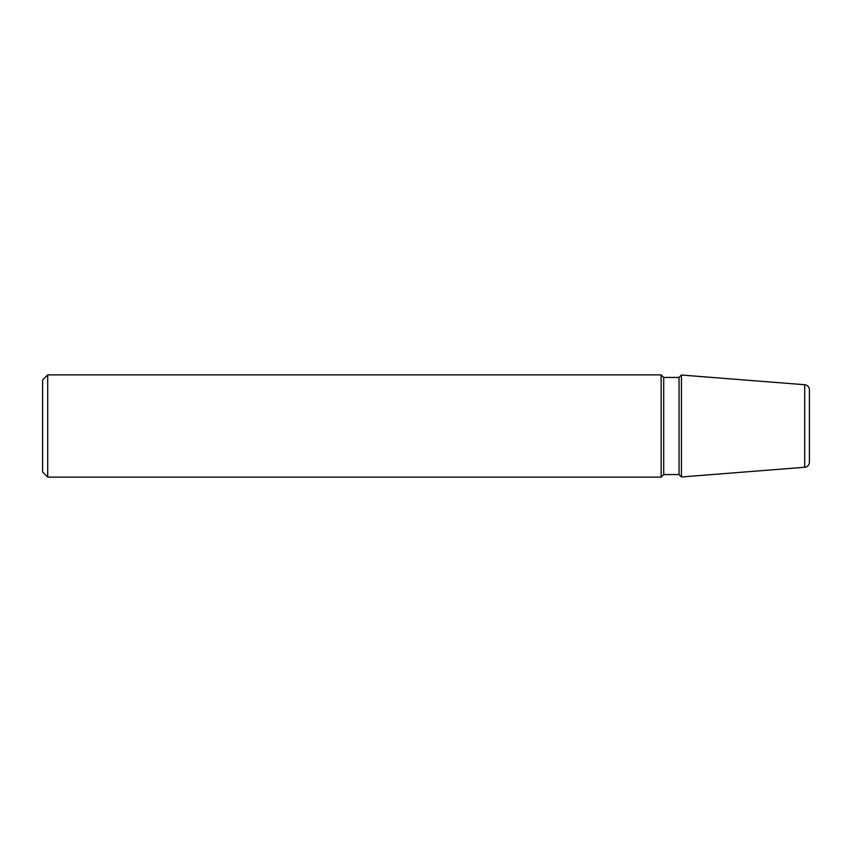 <?xml version="1.0" encoding="UTF-8"?>
<svg xmlns="http://www.w3.org/2000/svg" width="852" height="852" viewBox="0 0 852 852"><rect width="100%" height="100%" fill="white"/><g stroke="black" fill="none" stroke-linecap="round" stroke-linejoin="round"><path stroke-width="1.28" d="M804.693 384.731L681.451 375.029L681.451 476.971L804.693 467.269L804.693 384.731A5.112 5.112 0 0 1 809.4 389.833L809.4 390.216M681.451 476.971L679.044 474.564L679.044 377.436L681.451 375.029M679.044 377.436L663.708 377.436L661.152 374.88L47.712 374.88L47.712 477.12L661.152 477.12L661.152 374.88M679.044 474.564L663.708 474.564L663.708 377.436M663.708 474.564L661.152 477.12M47.712 477.12L42.6 472.008L42.6 379.992L47.712 374.88M809.4 461.784L809.4 389.833M809.4 462.167A5.112 5.112 0 0 1 804.693 467.269"/></g></svg>
